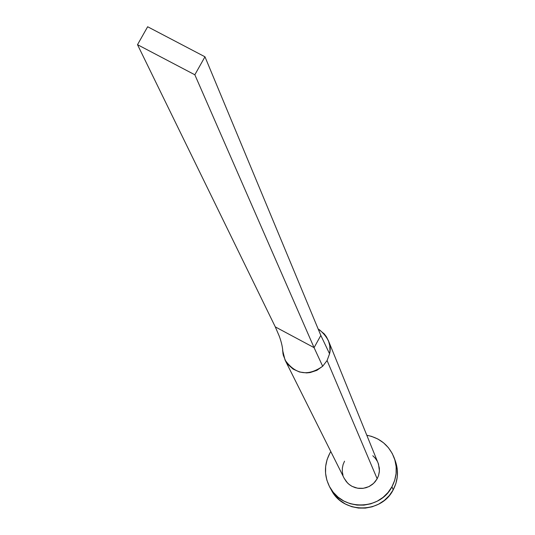 <?xml version="1.0" encoding="UTF-8"?>
<svg xmlns="http://www.w3.org/2000/svg" width="535" height="535" viewBox="0 0 535 535"><rect width="100%" height="100%" fill="white"/><g stroke="black" fill="none" stroke-linecap="round" stroke-linejoin="round"><path stroke-width="0.8" d="M318.144 328.971L324.15 333.78L326.397 336.742L328.517 340.955L329.754 345.657L329.968 350.746L329.567 353.782L327.086 360.53L377.162 478.778L378.553 475.555L379.415 470.967L378.499 464.059L328.323 340.467M329.687 486.97C324.016 475.729 324.056 464.487 329.814 453.245L327.086 459.605L325.648 466.366L325.561 473.268L326.832 480.049L329.413 486.449L333.198 492.213L338.053 497.135L343.784 501.014L350.178 503.696L356.979 505.08L363.94 505.12L370.775 503.803L377.235 501.188L383.06 497.363L388.029 492.488L391.948 486.75C379.957 510.898 341.517 510.999 329.687 486.97L331.379 490.073C343.122 513.934 381.281 513.841 393.185 489.866L391.948 486.75L394.669 480.37L396.087 473.589L396.154 466.68L394.857 459.893L392.255 453.506L388.45 447.755L383.588 442.86L377.85 439.008L371.471 436.346L366.836 435.263C380.01 437.897 389.119 445.414 394.168 457.799C397.579 467.737 396.836 477.387 391.948 486.75L393.185 489.866C398.033 480.57 398.769 470.987 395.385 461.13L394.215 457.933M329.814 453.245L330.804 451.56L329.814 453.245M378.064 462.889L379.375 468.245L379.335 471.87L378.586 475.428L377.162 478.778L375.102 481.788L372.494 484.342L369.438 486.348L366.054 487.719L362.462 488.408L358.811 488.395L355.24 487.666L351.89 486.261L348.88 484.228L346.332 481.647L344.165 478.277M342.982 475.261L342.313 471.703L342.353 468.078L343.109 464.527L344.54 461.183M372.788 455.733L375.336 458.308L377.335 461.33M331.359 490.033L334.863 495.29L339.685 500.171L345.376 504.017L351.722 506.685L358.477 508.063L365.378 508.096L372.166 506.792L378.579 504.191L384.357 500.399L389.293 495.564L393.185 489.866L395.887 483.533L397.291 476.799L397.351 469.937L395.332 460.983M285.048 360.042L344.179 478.31L347.509 482.971L349.683 484.857L352.124 486.389L357.581 488.221L363.352 488.308L368.882 486.629L373.637 483.346L377.162 478.778L327.086 360.53L322.672 366.254C307.899 376.587 295.353 374.52 285.048 360.042L282.614 350.278L283.249 355.1L285.884 361.573L287.91 364.442L293.147 369.103L299.56 372.012L306.575 372.908L310.119 372.567L316.867 370.347L322.672 366.254L314.072 347.636L275.291 326.892L279.444 336.582L275.291 326.892L137.508 44.679L275.291 326.892L314.072 347.636L322.672 366.254L327.086 360.53L329.567 353.782L320.833 335.425L314.072 347.636L194.84 74.78L314.072 347.636L320.833 335.425L329.567 353.782C331.78 345.47 328.37 337.438 319.335 329.68L318.358 329.473M320.833 335.425L204.965 56.79L147.647 26.75L137.508 44.679L194.84 74.78L204.965 56.79L320.833 335.425M204.965 56.79L147.647 26.75L137.508 44.679L194.84 74.78L204.965 56.79M279.237 336.087C281.671 342.661 282.901 348.492 282.935 353.582M324.986 344.152L325.233 344.674"/></g></svg>
